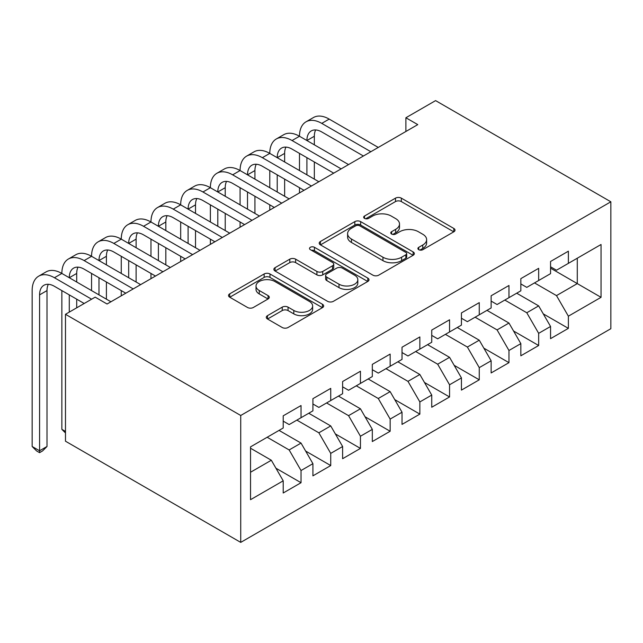 <?xml version="1.0" encoding="UTF-8"?>
<svg xmlns="http://www.w3.org/2000/svg" width="643" height="643" viewBox="0 0 643 643"><rect width="100%" height="100%" fill="white"/><g stroke="black" fill="none" stroke-linecap="round" stroke-linejoin="round"><path stroke-width="0.96" d="M418.746 249.693A2.885 1.664 0 0 0 422.829 249.693L453.805 231.81A4.123 2.379 0 0 0 455.019 230.122A4.123 2.379 0 0 0 453.805 228.442L401.328 198.14A4.123 2.379 0 0 0 395.493 198.14L364.517 216.024A2.885 1.664 0 0 0 363.673 217.205A2.885 1.664 0 0 0 364.517 218.379A2.885 1.664 0 0 0 368.6 218.379L372.602 216.064A13.198 7.62 0 0 1 391.265 216.064L395.638 218.596A13.198 7.62 0 0 1 399.504 223.981A13.198 7.62 0 0 1 395.638 229.366L391.627 231.681A2.885 1.664 0 0 0 390.783 232.854A2.885 1.664 0 0 0 391.627 234.036A2.885 1.664 0 0 0 395.71 234.036L399.721 231.721A13.198 7.62 0 0 1 418.384 231.721L422.756 234.245A13.198 7.62 0 0 1 426.622 239.63A13.198 7.62 0 0 1 422.756 245.023L418.746 247.338A2.885 1.664 0 0 0 417.902 248.511A2.885 1.664 0 0 0 418.746 249.693L418.746 247.338M267.496 315.641A4.123 2.379 0 0 0 266.29 317.32A4.123 2.379 0 0 0 267.496 319L282.221 327.504A4.123 2.379 0 0 0 288.048 327.504L322.456 307.643A4.123 2.379 0 0 0 323.662 305.955A4.123 2.379 0 0 0 322.456 304.276L269.972 273.974A4.123 2.379 0 0 0 264.144 273.974L229.736 293.835A4.123 2.379 0 0 0 228.53 295.523A4.123 2.379 0 0 0 229.736 297.203L247.523 307.475A4.123 2.379 0 0 0 253.358 307.475L268.075 298.971A4.123 2.379 0 0 0 269.288 297.291A4.123 2.379 0 0 0 268.075 295.603L259.258 290.515A11.027 6.366 0 0 1 256.027 286.006A11.027 6.366 0 0 1 262.834 280.123A11.027 6.366 0 0 1 274.858 281.505L309.412 301.454A11.027 6.366 0 0 1 312.643 305.955A11.027 6.366 0 0 1 305.827 311.839A11.027 6.366 0 0 1 293.811 310.465L288.048 307.137A4.123 2.379 0 0 0 282.221 307.137L267.496 315.641L267.496 319M65.482 314.298L240.731 415.482L240.731 542.387L65.482 441.202L65.482 314.298L95.18 297.146L107.068 304.01L417.773 124.621L405.894 117.757L405.894 131.477M405.894 117.757L435.592 100.613L610.85 201.798L240.731 415.482M372.9 275.156A4.123 2.379 0 0 0 378.727 275.156L413.136 255.287A4.123 2.379 0 0 0 414.341 253.607A4.123 2.379 0 0 0 413.136 251.919L360.651 221.618A4.123 2.379 0 0 0 354.823 221.618L320.415 241.487A4.123 2.379 0 0 0 319.209 243.167A4.123 2.379 0 0 0 320.415 244.854L372.9 275.156M311.509 250.312A2.885 1.664 0 0 1 314.435 250.722L314.435 247.29L367.796 278.097A4.123 2.379 0 0 1 369.002 279.785A4.123 2.379 0 0 1 367.796 281.465L333.387 301.326A4.123 2.379 0 0 1 327.56 301.326L275.075 271.024L275.075 267.665A4.123 2.379 0 0 0 273.87 269.345A4.123 2.379 0 0 0 275.075 271.024M275.075 267.665L289.8 259.161A4.123 2.379 0 0 1 295.635 259.161L316.919 271.45A4.123 2.379 0 0 0 322.746 271.45L332.511 265.808A4.123 2.379 0 0 0 333.725 264.128A4.123 2.379 0 0 0 332.511 262.44L310.352 249.653A2.885 1.664 0 0 1 309.508 248.471A2.885 1.664 0 0 1 311.292 246.928A2.885 1.664 0 0 1 314.435 247.29M240.731 542.387L610.85 328.702L610.85 201.798M550.553 268.163L577.285 283.603L577.285 258.221L601.044 244.501L568.372 263.365L568.372 251.188L550.553 261.476L550.553 273.653L538.665 280.509L538.665 268.332L520.846 278.628L520.846 290.805L508.967 297.661L508.967 285.484L491.139 295.772L491.139 307.949L479.26 314.813L479.26 302.636L461.441 312.924L461.441 325.101L449.553 331.965L449.553 319.788L431.734 330.076L431.734 342.253L419.855 349.109L419.855 336.932L402.028 347.22L402.028 359.397L390.148 366.261L390.148 354.084L372.321 364.372L372.321 376.549L360.442 383.413L360.442 371.236L342.623 381.524L342.623 393.701L330.735 400.557L330.735 388.38L312.916 398.676L312.916 410.853L301.037 417.709L301.037 405.532L283.209 415.82L283.209 427.997L250.537 446.861L250.537 499.683L283.209 480.819L271.33 460.243L250.537 448.235M601.044 244.501L601.044 297.323L568.372 316.187L556.492 295.603L534.51 282.912M543.271 313.872L568.372 328.364L568.372 316.187M568.372 328.364L550.553 338.652L550.553 326.475L538.665 333.331L526.786 312.755L504.803 300.064M513.572 331.016L538.665 345.508L538.665 333.331M538.665 345.508L520.846 355.796L520.846 343.627L508.967 350.483L497.079 329.907L475.105 317.216M483.866 348.168L508.967 362.66L508.967 350.483M508.967 362.66L491.139 372.948L491.139 360.771L479.26 367.635L467.381 347.051L445.398 334.36M454.159 365.32L479.26 379.812L479.26 367.635M479.26 379.812L461.441 390.1L461.441 377.923L449.553 384.779L437.674 364.203L415.691 351.512M424.452 382.464L449.553 396.956L449.553 384.779M449.553 396.956L431.734 407.252L431.734 395.075L419.855 401.931L407.967 381.355L385.985 368.664M394.754 399.616L419.855 414.108L419.855 401.931M419.855 414.108L402.028 424.396L402.028 412.219L390.148 419.083L378.269 398.499L356.286 385.808M365.047 416.768L390.148 431.26L390.148 419.083M390.148 431.26L372.321 441.548L372.321 429.371L360.442 436.235L348.562 415.651L326.58 402.96M335.341 433.921L360.442 448.404L360.442 436.235M360.442 448.404L342.623 458.7L342.623 446.523L330.735 453.379L318.856 432.803L296.873 420.112M305.642 451.065L330.735 465.556L330.735 453.379M330.735 465.556L312.916 475.844L312.916 463.667L301.037 470.531L289.149 449.947L267.166 437.256M275.935 468.217L301.037 482.708L301.037 470.531M301.037 482.708L283.209 492.996L283.209 480.819M283.209 421.141L289.149 424.573L301.037 417.709M250.537 472.243L271.33 460.243M312.916 403.989L318.856 407.421L330.735 400.557M289.149 449.947L301.037 443.091L279.054 430.4M312.916 463.667L301.037 443.091M342.623 386.837L348.562 390.269L360.442 383.413M318.856 432.803L330.735 425.939L308.753 413.248M342.623 446.523L330.735 425.939M372.321 369.693L378.269 373.117L390.148 366.261M348.562 415.651L360.442 408.795L338.459 396.104M372.321 429.371L360.442 408.795M402.028 352.541L407.967 355.973L419.855 349.109M378.269 398.499L390.148 391.643L368.166 378.952M402.028 412.219L390.148 391.643M431.734 335.389L437.674 338.821L449.553 331.965M407.967 381.355L419.855 374.491L397.872 361.8M431.734 395.075L419.855 374.491M461.441 318.245L467.381 321.669L479.26 314.813M437.674 364.203L449.553 357.339L427.571 344.648M461.441 377.923L449.553 357.339M491.139 301.093L497.079 304.525L508.967 297.661M467.381 347.051L479.26 340.195L457.277 327.504M491.139 360.771L479.26 340.195M520.846 283.941L526.786 287.373L538.665 280.509M497.079 329.907L508.967 323.043L486.984 310.352M520.846 343.627L508.967 323.043M550.553 266.789L556.492 270.221L568.372 263.365M526.786 312.755L538.665 305.891L516.691 293.2M550.553 326.475L538.665 305.891M556.492 295.603L577.285 283.603L601.044 297.323M419.903 250.103L422.756 248.447A13.198 7.62 0 0 0 426.622 243.062L426.622 239.63M399.504 223.981L399.504 227.405A13.198 7.62 0 0 1 395.638 232.798L392.785 234.446M453.749 231.842L401.328 201.572A4.123 2.379 0 0 0 395.493 201.572L365.666 218.789M413.079 255.319L360.651 225.05A4.123 2.379 0 0 0 354.823 225.05L320.471 244.887M405.846 254.781A2.885 1.664 0 0 0 406.689 253.607A2.885 1.664 0 0 0 405.846 252.426L359.775 225.83A2.885 1.664 0 0 0 355.692 225.83L351.464 228.273A13.198 7.62 0 0 0 347.606 233.658A13.198 7.62 0 0 0 351.464 239.043L382.955 257.224A13.198 7.62 0 0 0 401.618 257.224L405.846 254.781L405.846 258.213A2.885 1.664 0 0 0 406.689 257.039L406.689 253.607M347.606 233.658L347.606 237.09A13.198 7.62 0 0 0 351.464 242.475L351.464 239.043M405.846 258.213L401.618 260.656A13.198 7.62 0 0 1 382.955 260.656L351.464 242.475M275.132 271.057L289.8 262.593L289.8 259.161M333.725 264.128L333.725 267.56A4.123 2.379 0 0 1 332.511 269.24L322.746 274.882A4.123 2.379 0 0 1 316.919 274.882L295.635 262.593A4.123 2.379 0 0 0 289.8 262.593M314.435 250.722L367.74 281.497M339.006 284.198A11.027 6.366 0 0 0 351.022 285.58A11.027 6.366 0 0 0 357.829 279.697A11.027 6.366 0 0 0 354.598 275.196L342.43 268.163A4.123 2.379 0 0 0 336.594 268.163L326.829 273.805A4.123 2.379 0 0 0 325.623 275.485A4.123 2.379 0 0 0 326.829 277.173L339.006 284.198L339.006 287.63A11.027 6.366 0 0 0 351.022 289.012A11.027 6.366 0 0 0 357.829 283.129L357.829 279.697M325.623 275.485L325.623 278.917A4.123 2.379 0 0 0 326.829 280.605L326.829 277.173M339.006 287.63L326.829 280.605M312.643 305.955L312.643 309.387A11.027 6.366 0 0 1 305.827 315.271A11.027 6.366 0 0 1 293.811 313.888L288.048 310.569A4.123 2.379 0 0 0 282.221 310.569L267.552 319.032M256.027 286.006L256.027 289.438A11.027 6.366 0 0 0 259.258 293.939L259.258 290.515M268.027 299.003L259.258 293.939M322.4 307.675L269.972 277.406A4.123 2.379 0 0 0 264.144 277.406L229.792 297.235M84.193 303.496L54.43 286.312A21.002 12.129 -120 0 0 43.925 285.267A21.002 12.129 -120 0 0 39.577 294.88L39.577 450.775L32.15 446.491L32.15 290.596A31.507 18.189 60 0 1 38.676 276.177L46.103 271.885A31.507 18.189 60 0 1 61.857 273.444A31.507 18.189 60 0 1 68.383 259.025L75.81 254.732A31.507 18.189 60 0 1 91.555 256.3A31.507 18.189 60 0 1 98.082 241.872L105.508 237.589A31.507 18.189 60 0 1 121.262 239.148A31.507 18.189 60 0 1 127.788 224.72L135.215 220.436A31.507 18.189 60 0 1 150.968 221.996A31.507 18.189 60 0 1 157.495 207.576L164.921 203.284A31.507 18.189 60 0 1 180.675 204.844A31.507 18.189 60 0 1 187.193 190.424L194.62 186.14A31.507 18.189 60 0 1 210.374 187.7A31.507 18.189 60 0 1 216.9 173.272L224.327 168.988A31.507 18.189 60 0 1 240.08 170.548A31.507 18.189 60 0 1 246.607 156.128L254.033 151.836A31.507 18.189 60 0 1 269.787 153.396A31.507 18.189 60 0 1 276.313 138.976L283.74 134.692A31.507 18.189 60 0 1 299.485 136.252A31.507 18.189 60 0 1 306.012 121.824L313.438 117.54A31.507 18.189 60 0 1 329.192 119.1L378.261 147.432M306.012 121.824A31.507 18.189 60 0 1 321.765 123.384L370.842 151.716M363.416 156.008L321.765 131.96A21.002 12.129 -120 0 0 311.268 130.923A21.002 12.129 -120 0 0 306.912 140.536L314.339 136.252L314.339 144.828M315.657 129.95A21.002 12.129 -120 0 0 314.339 136.252M306.912 157.688L306.912 174.832M314.339 161.972L314.339 179.124M299.485 192.908L299.485 187.7M299.485 170.548L299.485 153.396M276.313 138.976A31.507 18.189 60 0 1 292.067 140.536L299.485 136.252L348.562 164.584M292.067 140.536L341.136 168.868M333.709 173.152L292.067 149.112A21.002 12.129 -120 0 0 281.562 148.075A21.002 12.129 -120 0 0 277.213 157.688L284.64 153.396L284.64 161.972M285.95 147.102A21.002 12.129 -120 0 0 284.64 153.396M277.213 174.84L277.213 191.984M284.64 179.124L284.64 196.276M269.787 210.06L269.787 204.844M269.787 187.7L269.787 170.548M246.607 156.128A31.507 18.189 60 0 1 262.36 157.688L269.787 153.396L318.856 181.728M262.36 157.688L311.429 186.02M304.002 190.304L262.36 166.264A21.002 12.129 -120 0 0 251.855 165.219A21.002 12.129 -120 0 0 247.507 174.832M256.252 164.254A21.002 12.129 -120 0 0 254.933 170.548L254.933 179.124M247.507 191.984L247.507 209.136M254.933 196.276L254.933 213.42M240.08 227.212L240.08 221.996M240.08 204.844L240.08 187.7M216.9 173.272A31.507 18.189 60 0 1 232.653 174.832L240.08 170.548L289.149 198.88M232.653 174.832L281.722 203.164M274.296 207.456L232.653 183.408A21.002 12.129 -120 0 0 222.148 182.371A21.002 12.129 -120 0 0 217.8 191.984L225.227 187.7L225.227 196.276M226.545 181.398A21.002 12.129 -120 0 0 225.227 187.7M217.8 209.136L217.8 226.288M225.227 213.42L225.227 230.572M210.374 244.356L210.374 239.148M210.374 221.996L210.374 204.844M187.193 190.424A31.507 18.189 60 0 1 202.947 191.984L210.374 187.7L259.45 216.032M202.947 191.984L252.024 220.316M244.597 224.6L202.947 200.56A21.002 12.129 -120 0 0 192.45 199.523A21.002 12.129 -120 0 0 188.102 209.136L195.52 204.852L195.52 213.42M196.838 198.55A21.002 12.129 -120 0 0 195.52 204.852M188.102 226.288L188.102 243.432M195.52 230.572L195.52 247.724M180.675 261.508L180.675 256.3M180.675 239.148L180.675 221.996M157.495 207.576A31.507 18.189 60 0 1 173.248 209.136L180.675 204.844L229.744 233.176M173.248 209.136L222.317 237.468M214.891 241.752L173.248 217.712A21.002 12.129 -120 0 0 162.743 216.667A21.002 12.129 -120 0 0 158.395 226.288L165.822 221.996L165.822 230.572M167.132 215.702A21.002 12.129 -120 0 0 165.822 221.996M158.395 243.432L158.395 260.584M165.822 247.724L165.822 264.868M150.968 278.66L150.968 273.444M150.968 256.3L150.968 239.148M127.788 224.72A31.507 18.189 60 0 1 143.542 226.288L150.968 221.996L200.037 250.328M143.542 226.288L192.611 254.612M185.184 258.904L143.542 234.856A21.002 12.129 -120 0 0 133.037 233.819A21.002 12.129 -120 0 0 128.688 243.432L136.115 239.148L136.115 247.724M137.433 232.846A21.002 12.129 -120 0 0 136.115 239.148M128.688 260.584L128.688 277.736M136.115 264.868L136.115 282.02M121.262 295.812L121.262 290.596M121.262 273.444L121.262 256.3M98.082 241.872A31.507 18.189 60 0 1 113.835 243.432L121.262 239.148L170.331 267.48M113.835 243.432L162.912 271.764M155.485 276.056L113.835 252.008A21.002 12.129 -120 0 0 103.338 250.971A21.002 12.129 -120 0 0 98.982 260.584L106.408 256.3L106.408 264.868M107.727 249.998A21.002 12.129 -120 0 0 106.408 256.3M98.982 277.736L98.982 294.88M106.408 282.02L106.408 299.172M91.555 290.596L91.555 273.444M68.383 259.025A31.507 18.189 60 0 1 84.137 260.584L91.555 256.3L140.632 284.624M84.137 260.584L133.205 288.916M125.779 293.2L84.137 269.16A21.002 12.129 -120 0 0 73.632 268.115A21.002 12.129 -120 0 0 69.283 277.736L76.71 273.444L76.71 282.02M78.02 267.15A21.002 12.129 -120 0 0 76.71 273.444M69.283 294.88L69.283 312.104M76.71 299.172L76.71 307.812M65.482 431.429L61.857 429.339L61.857 290.596M61.857 429.339L65.482 432.964M38.676 276.177A31.507 18.189 60 0 1 54.43 277.736L61.857 273.444L110.926 301.776M54.43 277.736L91.619 299.204M48.321 284.302A21.002 12.129 -120 0 0 47.003 290.596L47.003 446.491L39.577 450.775L39.577 452.664L36.603 450.944L32.15 446.491M47.003 446.491L42.551 450.944L39.577 452.664M422.756 248.447L422.756 245.023M391.627 234.036L391.627 231.681M395.638 232.798L395.638 229.366M364.517 218.379L364.517 216.024M395.493 201.572L395.493 198.14M401.328 201.572L401.328 198.14M453.805 231.81L453.805 228.442M320.415 244.854L320.415 241.487M354.823 225.05L354.823 221.618M360.651 225.05L360.651 221.618M413.136 255.287L413.136 251.919M382.955 260.656L382.955 257.224M401.618 260.656L401.618 257.224M295.635 262.593L295.635 259.161M316.919 274.882L316.919 271.45M322.746 274.882L322.746 271.45M332.511 269.24L332.511 265.808M367.796 281.465L367.796 278.097M282.221 310.569L282.221 307.137M288.048 310.569L288.048 307.137M293.811 313.888L293.811 310.465M268.075 298.971L268.075 295.603M229.736 297.203L229.736 293.835M264.144 277.406L264.144 273.974M269.972 277.406L269.972 273.974M322.456 307.643L322.456 304.276M329.192 119.1L321.765 123.384M254.933 170.548L247.507 174.84M47.003 290.596L39.577 294.88"/></g></svg>
